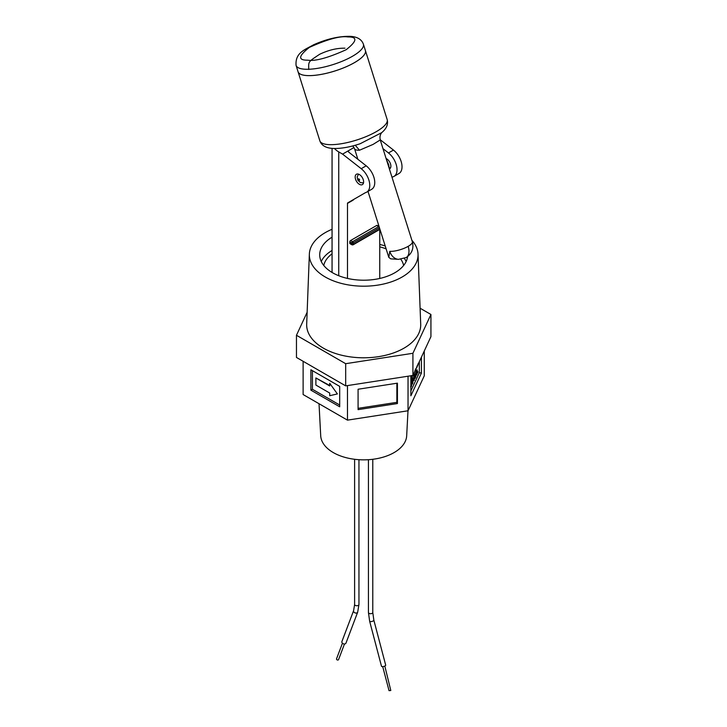 <?xml version="1.0" encoding="UTF-8"?>
<svg xmlns="http://www.w3.org/2000/svg" width="727" height="727" viewBox="0 0 727 727"><rect width="100%" height="100%" fill="white"/><g stroke="black" fill="none" stroke-linecap="round" stroke-linejoin="round"><path stroke-width="1.09" d="M389.218 168.41L388.718 164.765L386.41 159.504M363.4 44.183A35.296 10.332 162.5 0 1 343.398 60.75A35.296 10.332 162.5 0 1 304.777 69.21A35.296 10.332 162.5 0 1 296.071 65.412C295.062 52.535 305.113 49.681 313.573 44.792C326.796 38.922 339.027 36.105 350.287 36.35C357.257 36.75 361.628 39.358 363.4 44.183L365.399 50.517A35.296 10.332 162.5 0 1 365.399 50.536A35.296 10.332 162.5 0 1 345.407 67.111A35.296 10.332 162.5 0 1 306.776 75.563A35.296 10.332 162.5 0 1 298.07 71.773A35.296 10.332 162.5 0 1 298.07 71.764A35.296 10.332 -17.5 0 0 306.776 75.544A35.296 10.332 -17.5 0 0 345.398 67.093A35.296 10.332 -17.5 0 0 365.399 50.517L387.173 119.573A35.296 10.332 -17.5 0 1 367.18 136.149A35.296 10.332 -17.5 0 1 328.549 144.6A35.296 10.332 -17.5 0 1 319.844 140.811L298.07 71.773M355.276 145.255L359.502 150.225L373.069 144.409L380.248 139.929M319.844 140.811C321.443 145.427 325.741 147.972 332.748 148.444C340.654 148.771 349.796 147.199 360.156 143.737L381.666 132.668C386.537 128.661 388.372 124.29 387.173 119.573M398.532 259.348L390.708 258.848L388.8 257.358L389.79 251.342A13.577 10.351 93.6 0 0 398.532 259.348L406.175 257.558A13.577 7.843 -120 0 0 408.156 246.353A13.577 3.971 -17.5 0 0 412.336 241.709L380.248 139.975M358.456 179.624L359.256 180.432A0.854 0.491 -120 0 0 358.765 178.878A0.854 0.491 -120 0 0 358.456 179.624M345.361 643.768A2.172 1.618 20.7 0 0 345.979 643.077L357.684 612.152A2.172 1.618 20.7 0 1 357.066 612.843A2.172 1.618 20.7 0 1 354.54 612.616A2.172 1.618 20.7 0 1 353.622 610.607L341.917 641.541A2.172 1.618 20.7 0 0 342.835 643.54A2.172 1.618 20.7 0 0 345.361 643.768M342.435 643.231L336.519 658.88A1.09 0.809 20.7 0 0 338.546 659.653L344.471 644.004M381.493 666.259A2.172 0.745 -14.7 0 0 382.838 666.595A2.172 0.745 -14.7 0 0 385.019 665.941A2.172 0.745 -14.7 0 0 385.692 665.15L373.851 620.167A2.172 0.745 -14.7 0 1 373.178 620.958A2.172 0.745 -14.7 0 1 370.997 621.612A2.172 0.745 -14.7 0 1 369.652 621.276L381.493 666.259M382.711 666.604L389.036 690.65L390.799 690.496L384.81 666.05M411.9 240.31A54.352 31.379 180 0 1 418.034 254.123A54.352 31.379 180 0 1 402.131 277.005A54.352 31.379 180 0 1 342.344 283.666A54.352 31.379 180 0 1 309.357 254.123A54.352 31.379 180 0 1 325.269 232.622A54.352 31.379 180 0 1 332.057 229.296M309.357 254.123L306.685 324.151A57.024 32.924 0 0 0 341.299 355.149A57.024 32.924 0 0 0 404.021 348.151A57.024 32.924 0 0 0 420.706 324.151L418.034 254.123M406.148 261.466A43.993 25.4 0 0 0 404.357 258.43M407.574 256.631A43.993 25.4 180 0 1 379.067 278.614A43.993 25.4 180 0 1 332.593 272.77A43.993 25.4 180 0 1 319.707 254.813A43.993 25.4 180 0 1 332.057 237.175M400.859 259.294A40.176 23.2 180 0 1 403.612 265.482M307.139 312.265L296.462 335.274L345.679 363.691L412.918 353.286L430.929 314.473L420.097 308.221M379.748 231.168A43.993 25.4 180 0 1 380.603 231.368M430.929 314.473L430.929 336.646L413.118 375.032M412.918 353.286L412.918 375.459L345.679 385.864L345.679 363.691M296.462 335.274L296.462 357.448L345.679 385.864M385.21 245.962A43.993 25.4 0 0 0 379.748 244.472M332.057 250.47A43.993 25.4 0 0 0 321.243 261.466M323.779 265.482A40.176 23.2 180 0 1 332.057 253.823M379.748 246.853A40.176 23.2 180 0 1 386.128 248.87M319.026 403.73L320.707 435.764A43.011 24.836 0 0 0 333.284 452.576A43.011 24.836 0 0 0 379.558 458.101A43.011 24.836 0 0 0 406.684 435.764L407.992 410.782M386.11 158.541A5.97 3.453 60 0 1 390.881 166.129A5.97 3.453 60 0 1 389.645 168.864A5.97 3.453 60 0 1 389.399 168.982M359.392 184.313A5.97 3.453 60 0 1 355.494 179.051A5.97 3.453 60 0 1 356.412 174.262A5.97 3.453 60 0 1 359.392 174.553A5.97 3.453 60 0 1 363.3 179.823A5.97 3.453 60 0 1 362.382 184.603A5.97 3.453 60 0 1 359.392 184.313M424.268 350.996L424.268 375.804L408.038 410.773L347.47 420.142L303.123 394.543L303.123 361.292M310.892 369.77L339.7 386.391L339.7 406.793L310.892 390.163L310.892 369.77M347.47 420.142L347.47 385.583M358.084 389.236L397.424 383.156L397.424 403.549L358.084 409.637L358.084 389.236M408.038 410.773L408.038 376.213M421.424 357.13L421.424 373.069L410.882 395.779L410.882 375.777M312.428 370.652L312.428 389.281L310.892 390.163M312.428 389.281L339.7 405.021M397.424 403.549L396.86 402.34L396.86 383.238M358.084 408.338L396.86 402.34M421.424 373.069L419.325 372.742L419.325 361.646M410.882 390.935L419.325 372.742M329.713 385.51L315.891 377.967L315.891 385.065L329.713 393.043L329.713 395.706L337.392 393.934L329.713 383.293L329.713 385.955L315.891 377.967M337.392 393.934L329.713 383.293M412.391 378.758L413.127 378.422L413.454 378.958L412.572 384.02L412.382 379.985L412.918 378.84L412.609 378.34L411.864 380.621M411.373 378.267L411.918 378.449L411.755 377.458L410.882 380.675M413.718 375.904L413.718 380.339L414.236 380.421L414.236 375.986L413.718 375.904L414.426 375.577L415.172 377.467L415.172 373.987L414.644 373.905L414.644 376.123M415.172 373.987L414.644 373.905M414.417 377.813L415.153 378.449L414.417 376.559L414.236 380.421M410.882 382.593L411.509 385.846L412.073 380.648L411.364 380.975L410.982 385.764M416.298 370.27L417.489 371.197L416.825 374.932L416.144 374.151L417.225 369.879L416.298 370.27L415.626 374.069L416.298 374.85M415.88 376.268L415.69 377.304L415.88 376.268L415.344 376.204M417.38 372.778L417.452 372.169M417.761 372.224L417.48 371.724M417.952 371.797L417.761 372.842M416.289 368.198L415.181 370.588M413.881 373.369L413.281 375.505M413.699 374.614L413.699 373.769M414.763 371.47L414.699 372.442M418.007 364.481L417.389 365.808M417.752 365.872L417.68 365.19M417.153 366.335L416.526 367.68M416.889 367.744L416.816 367.053M416.916 366.144L416.98 366.926L417.044 365.963M417.834 364.863L417.916 363.945M412.463 375.532L412.064 377.631M412.282 377.667L412.282 375.559M412.382 379.985L411.864 379.903M413.454 378.958L412.609 378.34M410.882 380.112L411.309 375.705M411.709 375.65L411.918 378.449M415.344 373.605L415.153 378.449M411.155 385.192L411.173 385.792M411.891 381.048L411.364 380.975M412.073 380.648L411.527 386.346L410.628 386.755M411.527 386.346L410.882 383.02M416.825 374.932L415.899 375.314M415.253 369.116L415.726 369.807L416.053 368.689M412.927 379.33L412.572 381.693L413.109 378.994M411.446 375.486L411.218 378.131L411.446 375.486M416.298 374.35L416.78 371.524L417.298 371.606L416.825 370.852L416.344 373.742L416.816 374.432L417.298 371.606L416.825 370.852M416.344 373.742L416.371 374.36M379.748 228.651L379.748 278.459M380.166 139.666L393.461 150.071A14.667 8.47 60 0 1 401.54 162.93A14.667 8.47 60 0 1 398.987 173.508L393.989 176.388A14.667 8.47 60 0 1 392.725 176.906L392.026 177.306M347.488 278.423L347.488 203.387A1.09 0.627 60 0 1 347.715 202.888L365.463 192.646A14.667 8.47 -120 0 0 366.726 192.128A14.667 8.47 -120 0 0 369.289 181.55A14.667 8.47 -120 0 0 361.21 168.691L342.571 154.115L338.737 151.898A22.81 13.168 180 0 1 334.493 148.508M352.559 244.79A1.09 0.627 -60 0 1 352.022 244.845L350.023 243.69A1.09 0.627 -60 0 1 349.796 243.2L349.796 241.864A1.09 0.627 -60 0 1 350.568 240.537L376.677 225.461A1.09 0.627 -60 0 1 377.222 225.406L379.058 226.47M412.409 380.83L412.745 379.303M416.78 371.524L416.298 370.77M382.993 148.662L388.472 152.952A14.667 8.47 60 0 1 396.551 165.811A14.667 8.47 60 0 1 393.989 176.388M354.013 147.508L342.571 154.115M366.726 192.128L371.724 189.247A14.667 8.47 -120 0 0 374.278 178.669A14.667 8.47 -120 0 0 366.199 165.811L348.442 151.916L348.333 150.789L348.687 152.107M348.442 151.916L348.333 150.789M353.249 200.061L347.488 203.387M350.568 240.537L352.559 241.691A0.981 0.563 60 0 1 353.249 242.882L353.177 243.018A0.981 0.563 180 0 1 351.795 243.018A1.09 0.627 -60 0 1 352.559 241.691L378.676 226.615L376.677 225.461M349.796 243.2L351.795 244.345A0.981 0.563 -0 0 0 353.177 244.345L353.249 244.39A0.981 0.563 60 0 1 353.049 244.845L352.022 244.845A1.09 0.627 -60 0 1 351.795 244.345L351.795 243.018L349.796 241.864M379.485 227.824A0.981 0.563 180 0 1 379.439 227.851L379.367 229.314L353.249 244.39M379.439 227.851L379.367 227.805A0.981 0.563 -119.8 0 0 378.676 226.615A1.09 0.627 -60 0 1 379.076 226.515M389.79 251.342A13.577 3.971 -17.5 0 0 408.156 246.353M359.502 150.225A13.577 3.971 162.5 0 1 357.893 150.207A13.577 3.971 162.5 0 1 354.549 148.753L357.875 159.295M307.648 60.177C297.806 60.286 298.388 56.024 309.384 47.391C327.504 39.213 340.345 35.732 347.888 36.941C357.72 36.832 357.139 41.085 346.152 49.718C328.022 57.896 315.191 61.386 307.648 60.177M354.612 459.291L354.612 604.482A2.172 1.254 0 0 0 355.212 605.346A2.172 1.254 0 0 0 358.284 605.391A2.172 1.254 0 0 0 358.956 604.482L357.684 612.152M368.435 459.7L368.435 612.461A2.172 1.254 0 0 0 369.052 613.343A2.172 1.254 0 0 0 372.124 613.361A2.172 1.254 0 0 0 372.778 612.461L373.851 620.167M411.891 383.611L411.364 383.529M415.626 374.069L416.144 374.151M338.737 275.724L338.737 151.898M393.461 150.071L388.472 152.952M361.21 168.691L366.199 165.811M353.249 242.882L379.367 227.805M353.177 244.345L353.177 243.018M379.73 228.587L379.167 229.759A0.981 0.563 -120 0 0 379.367 229.314M358.493 174.144L357.166 176.952L357.884 180.287L360.456 182.613L363.527 182.859M380.248 139.92C379.603 137.058 380.094 134.631 381.711 132.632M352.795 145.936L354.549 148.753M367.998 191.401L388.8 257.358M406.175 257.558C411.936 253.678 413.99 248.398 412.336 241.709M390.699 167.437L389.227 168.419M344.989 48.182C336.946 48.037 328.495 50.072 319.635 54.289C307.994 62.104 308.539 61.132 308.739 69.474M296.071 65.412L298.07 71.755M354.612 604.482L353.622 610.607M358.956 459.7L358.956 604.482M372.778 459.291L372.778 612.461M368.435 612.461L369.652 621.276M414.808 370.688L415.326 370.77M412.782 378.176L413.309 378.258M332.057 272.452L332.057 148.39M379.167 229.759L353.049 244.845"/></g></svg>
